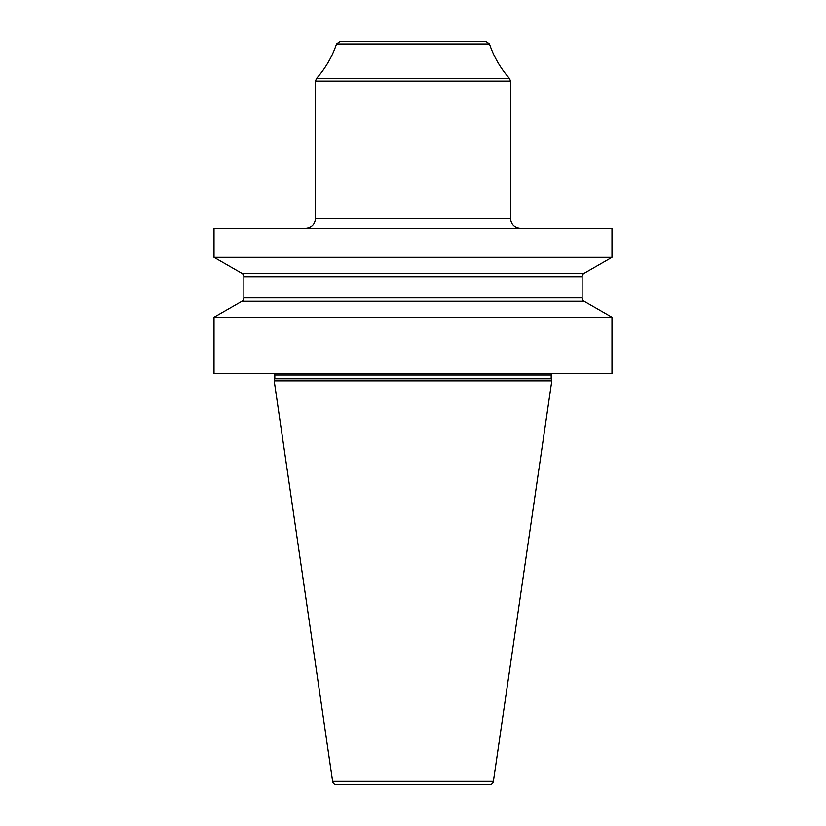 <?xml version="1.0" encoding="UTF-8"?>
<svg xmlns="http://www.w3.org/2000/svg" width="826" height="826" viewBox="0 0 826 826"><rect width="100%" height="100%" fill="white"/><g stroke="black" fill="none" stroke-linecap="round" stroke-linejoin="round"><path stroke-width="1.24" d="M214.017 317.215L611.983 317.215L611.983 373.6L214.017 373.6L214.017 317.215L241.946 301.17A3.975 3.975 0 0 0 243.866 297.773L243.866 276.72A3.975 3.975 0 0 0 241.946 273.313L214.017 257.268L611.983 257.268L611.983 228.348L214.017 228.348L214.017 257.268M611.983 317.215L584.054 301.17L241.946 301.17M551.252 378.793L274.748 378.793L274.201 380.858L551.799 380.858L551.252 378.793A1.59 1.59 0 0 1 551.19 378.38L551.19 374.994A1.59 1.59 0 0 1 552.016 373.6M274.748 378.793A1.59 1.59 0 0 0 274.81 378.38L274.81 374.994A1.59 1.59 0 0 0 273.984 373.6M274.201 380.858L332.599 781.293A3.975 3.975 0 0 0 336.533 784.7L489.467 784.7A3.975 3.975 0 0 0 493.401 781.293L332.599 781.293M551.799 380.858L493.401 781.293M584.054 301.17A3.975 3.975 0 0 1 582.134 297.773L582.134 276.72A3.975 3.975 0 0 1 584.054 273.313L241.946 273.313M584.054 273.313L611.983 257.268M336.512 44.005L340.291 41.3L485.709 41.3L489.488 44.005L336.512 44.005C332.166 56.839 325.496 68.321 316.503 78.449L509.497 78.449L510.499 81.093L315.501 81.093L316.503 78.449M551.19 374.994L274.81 374.994M551.19 378.38L274.81 378.38M582.134 276.72L243.866 276.72M582.134 297.773L243.866 297.773M305.548 228.348C311.588 227.759 314.912 224.435 315.501 218.394L510.499 218.394C511.087 224.435 514.412 227.749 520.452 228.348M510.499 218.394L510.499 81.093M509.497 78.449C500.504 68.321 493.834 56.839 489.488 44.005M315.501 218.394L315.501 81.093"/></g></svg>
